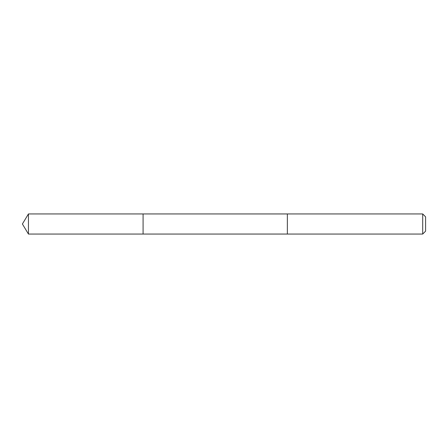 <?xml version="1.0" encoding="UTF-8"?>
<svg xmlns="http://www.w3.org/2000/svg" width="448" height="448" viewBox="0 0 448 448"><rect width="100%" height="100%" fill="white"/><g stroke="black" fill="none" stroke-linecap="round" stroke-linejoin="round"><path stroke-width="0.67" d="M143.086 224.717L143.086 213.942L28.442 213.942L28.442 234.058L143.086 234.058L143.086 213.942L287.358 213.948L287.358 234.052L143.086 234.058L143.086 224.717M287.358 213.942L287.358 234.058L422.699 234.058L422.699 213.942L287.358 213.942M422.699 213.942L425.6 216.849L425.6 231.151L422.699 234.058M143.086 234.058L28.442 234.058L22.4 224L28.442 234.058M22.4 224L28.442 213.942"/></g></svg>
